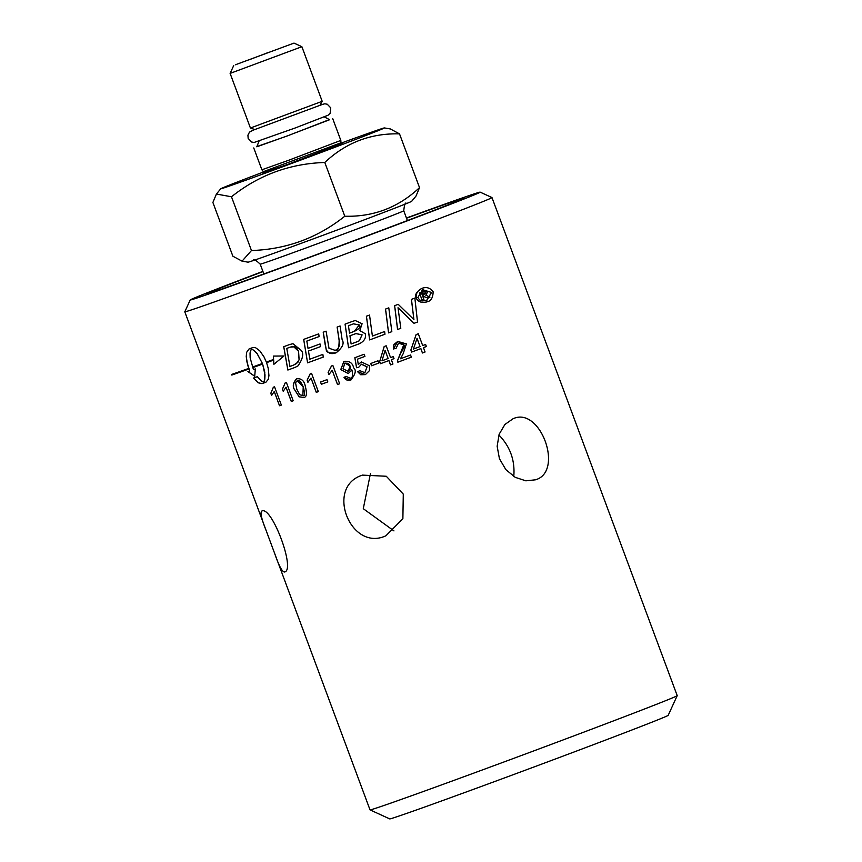 <?xml version="1.0" encoding="UTF-8"?>
<svg xmlns="http://www.w3.org/2000/svg" width="862" height="862" viewBox="0 0 862 862"><rect width="100%" height="100%" fill="white"/><g stroke="black" fill="none" stroke-linecap="round" stroke-linejoin="round"><path stroke-width="1.29" d="M370.498 473.378L363.279 508.688L393.956 530.895M513.774 476.47C515.142 460.459 510.185 446.624 498.904 434.987M396.1 348.27L393.449 348.991L397.727 341.406L406.401 343.916L403.136 353.776L400.485 358.754A163.866 1.799 -20.4 0 0 410.549 354.993L411.357 357.148A163.715 1.799 159.6 0 1 397.888 362.18L397.554 360.531L403.75 344.843L401.843 343.001L398.524 343.205L396.1 348.27L393.503 348.97L393.869 344.574L397.759 341.395M411.357 357.148A163.866 1.799 159.6 0 1 397.845 362.202L397.608 360.51L400.571 353.495C403.944 348.065 405.021 345.166 403.804 344.822L398.524 343.205M295.515 367.234L294.847 367.492A163.715 1.799 159.6 0 1 287.908 370.024L283.932 347.623M293.716 365.068L298.004 362.137L299.071 359.713L298.511 351.297L296.679 348.011L295.03 346.793L290.214 347.149A163.866 1.799 159.6 0 1 286.766 348.41L286.809 348.388A163.715 1.799 159.6 0 0 290.257 347.127L293.349 346.395L298.564 351.276L299.114 359.702L296.593 363.538L293.048 365.326M286.766 348.41L289.944 366.458A163.866 1.799 -20.4 0 0 292.994 365.348M287.865 370.035L283.717 346.696A163.866 1.799 -20.4 0 0 289.578 344.552L292.961 343.712L301.269 350.435C303.974 353.722 302.842 358.904 297.875 365.994L294.793 367.514A163.866 1.799 159.6 0 1 287.865 370.035L287.908 370.024M295.494 367.244L294.847 367.492M306.829 341.061L308.025 348.377A163.866 1.799 -20.4 0 0 320.039 343.96L320.47 346.632A163.866 1.799 159.6 0 1 308.467 351.039L309.835 359.185A163.866 1.799 -20.4 0 0 322.851 354.401L323.282 357.073A163.866 1.799 159.6 0 1 307.583 362.837L303.661 339.402A163.866 1.799 -20.4 0 0 318.692 333.874L319.123 336.546A163.866 1.799 159.6 0 1 306.829 341.061L306.872 341.05A163.715 1.799 159.6 0 0 319.123 336.546M307.583 362.837L303.758 339.671M323.282 357.073A163.715 1.799 159.6 0 1 307.637 362.816M308.467 351.039L308.521 351.017A163.715 1.799 159.6 0 0 320.47 346.632M249.743 370.951L247.642 365.035L246.23 356.652L246.618 352.321L249.107 348.905A163.866 1.81 -20.4 0 0 252.932 347.537L255.389 347.591L259.721 350.737L264.009 356.9L266.358 362.062A163.866 1.81 -20.4 0 0 273.588 359.454L273.394 356.081L283.997 355.995L273.868 364.314L273.62 360.1A163.866 1.81 159.6 0 1 266.573 362.654L268.168 368.085L268.944 375.52L268.319 379.291L265.852 382.286A163.866 1.81 159.6 0 1 262.037 383.655L258.094 382.771L253.6 378.019A163.866 1.81 -20.4 0 0 257.318 376.694L261.854 381.424L263.707 382.254L264.408 380.929L264.796 372.309L262.63 364.076A163.866 1.81 159.6 0 1 252.932 367.568L252.706 366.975A163.866 1.81 -20.4 0 0 262.414 363.484L257.145 353.732L254.128 350.532L251.316 348.927L250.034 352.967L250.163 357.935L253.439 369.626A163.866 1.81 -20.4 0 0 255.324 368.947L254.71 376.241L247.911 371.597A163.866 1.81 -20.4 0 0 249.743 370.951L246.974 362.072L246.284 356.631L246.672 352.299L249.15 348.894M254.764 376.22L247.965 371.576M262.414 363.484L257.199 353.711L254.182 350.511L251.316 348.927M262.684 364.055A163.715 1.799 159.6 0 1 252.986 367.546L252.76 366.964M265.862 382.275A163.715 1.799 159.6 0 1 262.08 383.633L258.147 382.75L253.665 378.019M273.922 364.26L273.674 360.079A163.715 1.799 159.6 0 1 266.627 362.633L266.573 362.654M273.588 359.454L273.437 356.103M263.707 382.254L264.806 379.226L265 374.862L262.63 364.076M348.55 347.742L345.059 324.134A163.866 1.799 -20.4 0 0 352.256 321.472L355.263 320.524L362.094 323.735L359.799 330.588L365.197 333.691C366.296 337.71 364.443 341.029 359.648 343.636A163.866 1.799 159.6 0 1 348.55 347.742L345.253 325.082M359.702 343.615L359.702 343.615A163.715 1.799 159.6 0 1 348.604 347.731M356.415 342.009L359.282 340.792L362.115 334.855L355.941 333.583A163.715 1.799 159.6 0 1 349.95 335.803L351.114 343.97A163.866 1.799 -20.4 0 0 356.415 342.009L359.282 340.792M359.228 340.813L362.072 334.876L355.898 333.594A163.866 1.799 159.6 0 1 349.907 335.824M348.442 325.717L349.509 333.141A163.866 1.799 -20.4 0 0 354.314 331.353L359.282 324.974L353.485 323.843A163.866 1.799 159.6 0 1 348.442 325.717L348.485 325.696A163.715 1.799 159.6 0 0 353.539 323.821L359.325 324.952C361.016 326.73 359.368 328.853 354.368 331.331M248.655 369.098A163.866 1.81 159.6 0 1 231.824 375.056L231.609 374.474A163.866 1.81 -20.4 0 0 248.439 368.516L248.655 369.098A163.715 1.799 159.6 0 1 231.889 375.035L231.673 374.453M388.568 332.872L385.519 309.081A163.866 1.799 -20.4 0 0 388.805 307.853L391.822 331.654A163.866 1.799 159.6 0 1 388.568 332.872L385.874 311.354M391.822 331.654A163.715 1.799 159.6 0 1 388.622 332.851M336.6 352.569L336.255 352.709C329.543 353.679 326.181 352.504 326.17 349.196L323.272 332.29M335.199 350.349C337.861 351.384 339.165 347.946 339.132 340.037L337.204 327.291M335.415 350.263L335.156 350.36C338.863 348.808 340.178 345.371 339.078 340.059L337.117 327.075A163.866 1.799 -20.4 0 0 340.081 325.987L342.149 339.833C344.477 343.378 342.494 347.677 336.202 352.73C331.31 354.594 327.948 353.431 326.116 349.218L325.297 345.026M325.243 345.048L323.218 332.215A163.866 1.799 -20.4 0 0 326.073 331.159L328.993 348.194M328.347 345.608L328.939 348.216L335.156 350.36M270.797 393.309L273.362 387.21A163.866 1.799 -20.4 0 0 274.536 386.779L281.346 405.075A163.866 1.799 159.6 0 1 279.514 405.733L274.267 391.456L271.605 395.486L270.797 393.309L273.405 387.189M281.346 405.075A163.715 1.799 159.6 0 1 279.568 405.711M279.514 405.733L274.213 391.477M271.649 395.432L270.851 393.287M384.969 334.208A163.715 1.799 159.6 0 1 369.712 339.897L366.662 317.83M369.658 339.919L366.393 316.214A163.866 1.799 -20.4 0 0 369.529 315.05L372.395 336.072A163.866 1.799 -20.4 0 0 384.614 331.514L384.969 334.219A163.866 1.799 159.6 0 1 369.658 339.919L369.712 339.897M303.51 397.371L299.179 396.822L294.847 389.969C292.347 387.232 292.929 383.493 296.593 378.774L296.55 378.784C301.334 378.235 304.254 380.692 305.277 386.176C307.249 393.815 306.646 397.554 303.467 397.393L299.136 396.843L294.804 389.99C292.326 386.639 292.908 382.9 296.55 378.784L296.334 378.871M297.261 380.627L295.537 382.739L296.808 389.258L299.782 394.764L302.874 395.529L303.219 386.93C300.913 381.554 298.909 379.463 297.207 380.648L303.273 386.909C305.008 393.611 304.868 396.498 302.831 395.539M400.798 328.293A163.866 1.799 159.6 0 1 397.554 329.51L394.624 305.676A163.866 1.799 -20.4 0 0 398.201 304.329L413.911 319.597L411.411 299.373A163.866 1.799 -20.4 0 0 414.859 298.069L417.531 322.022A163.866 1.799 159.6 0 1 414.04 323.336L398.018 307.745L400.798 328.293A163.715 1.799 159.6 0 1 397.608 329.489L395.001 308.305M417.531 322.022A163.715 1.799 159.6 0 1 414.094 323.304L398.018 307.745M413.911 319.597L411.605 300.536M318.326 391.617A163.866 1.799 159.6 0 1 316.279 392.361L311.02 378.095L316.322 392.35A163.715 1.799 159.6 0 0 318.326 391.617L311.516 373.321A163.866 1.799 -20.4 0 1 310.191 373.806L307.152 380.11L310.245 373.785M310.977 378.106L307.906 382.297L307.109 380.12M307.95 382.254L307.152 380.11M283.264 391.24L282.467 389.096L285.214 382.911M282.413 389.118L285.16 382.933A163.866 1.799 -20.4 0 0 286.399 382.48L293.199 400.776A163.715 1.799 159.6 0 1 291.345 401.455L286.044 387.2L283.221 391.283L282.467 389.096M293.199 400.776A163.866 1.799 159.6 0 1 291.291 401.476L285.99 387.221M339.66 383.773A163.866 1.799 159.6 0 1 337.505 384.571L332.204 370.315L337.548 384.549A163.715 1.799 159.6 0 0 339.66 383.773L332.861 365.477A163.866 1.799 -20.4 0 1 331.461 365.994L328.12 372.416L331.514 365.973M332.204 370.315L328.918 374.582L328.12 372.416M328.961 374.55L328.163 372.395M327.808 381.909A163.866 1.799 159.6 0 1 321.354 384.29L320.513 382.038A163.866 1.799 -20.4 0 0 326.978 379.657L327.808 381.909A163.715 1.799 159.6 0 1 321.397 384.269L320.556 382.017M371.565 365.747L370.725 363.495A163.866 1.799 -20.4 0 0 377.976 360.801L378.817 363.053A163.866 1.799 159.6 0 1 371.565 365.747L370.779 363.473M378.817 363.053A163.715 1.799 159.6 0 1 371.608 365.725M350.985 379.937L347.591 380.314L345.899 379.571L344.046 377.351L346.05 376.403M348.302 373.548L340.727 369.572L344.089 361.34C349.53 360.876 352.709 363.042 353.603 367.837C356.523 370.164 355.564 374.227 350.726 380.045L344.003 377.373L346.05 376.392L350.101 378.181C352.58 378.127 353.172 375.401 351.879 370.003L348.259 373.569L340.781 369.55L343.873 361.415M350.144 378.17C352.547 378.418 353.14 375.692 351.922 369.992L351.696 369.572M348.216 371.339L349.455 370.552L350.522 367.945L349.563 364.798L347.968 363.29L344.929 363.128L343.022 368.807L348.216 371.339L350.08 365.994L344.929 363.128M420.818 348.625A163.866 1.799 159.6 0 1 411.637 352.073L410.872 350.015L416.13 334.585A163.866 1.799 -20.4 0 0 418.296 333.766L422.692 345.576A163.866 1.799 -20.4 0 0 425.612 344.477L426.378 346.535A163.866 1.799 159.6 0 1 423.457 347.634L425.074 351.998A163.866 1.799 159.6 0 1 422.434 352.989L420.871 348.604A163.715 1.799 159.6 0 1 411.691 352.041L410.926 349.994L415.84 335.566M422.434 352.989L420.871 348.604M413.394 349.067A163.866 1.799 -20.4 0 0 420.053 346.567L417.046 338.324L413.394 349.067M425.074 351.998A163.715 1.799 159.6 0 1 422.499 352.967M423.457 347.634L423.511 347.612A163.715 1.799 159.6 0 0 426.378 346.535M420.053 346.567L416.992 338.346M364.863 372.718L367.083 366.824L361.534 364.173L358.764 367.223L356.534 367.729L354.842 357.708A163.866 1.799 -20.4 0 0 364.13 354.26L364.928 356.394A163.866 1.799 159.6 0 1 357.461 359.174L358.269 364.432L361.415 361.965L369.41 365.725L369.518 370.574L365.413 374.604L357.601 371.716L359.863 370.66L364.863 372.718L367.029 366.846L361.329 364.249M364.928 356.394A163.715 1.799 159.6 0 1 357.504 359.152L357.461 359.174M358.764 367.212L356.577 367.708L354.918 357.859M358.269 364.432L361.221 362.04M365.413 374.604L360.747 374.754L357.601 371.716M357.558 371.727L359.863 370.66M422.046 288.317C426.518 286.69 430.213 287.854 433.155 291.819C432.95 297.799 430.914 301.14 427.067 301.819C422.208 303.316 418.576 302.12 416.206 298.22C414.525 294.836 416.475 291.539 422.046 288.317L421.83 288.404M427.38 301.7L427.132 301.797C421.863 303.187 418.242 301.991 416.26 298.187C415.646 293.705 417.596 290.408 422.111 288.296M417.833 297.616L419.719 299.987L422.132 300.957L426.582 300.515L431.474 292.466L422.542 289.654L417.833 297.616M426.809 300.418L431.539 292.433L422.38 289.718M392.953 364.023A163.866 1.799 159.6 0 1 390.518 364.928L388.891 360.564A163.866 1.799 159.6 0 1 380.411 363.721L379.646 361.674L384.172 346.535A163.866 1.799 -20.4 0 0 386.165 345.791L390.561 357.601A163.866 1.799 -20.4 0 0 393.255 356.599L394.02 358.657A163.866 1.799 159.6 0 1 391.326 359.659L392.953 364.023A163.715 1.799 159.6 0 1 390.572 364.906L388.945 360.542A163.715 1.799 159.6 0 1 380.454 363.71L379.689 361.652L384.043 347.106M394.02 358.657A163.715 1.799 159.6 0 1 391.38 359.637L391.326 359.659M388.126 358.506L385.12 350.263L381.985 360.801A163.866 1.799 -20.4 0 0 388.126 358.506L385.066 350.284M422.1 300.127L419.428 292.951A163.866 1.799 -20.4 0 0 421.238 292.261L424.126 291.205L427.477 292.229L425.774 295.16L429.944 297.164A163.866 1.799 159.6 0 1 427.649 298.026L423.285 296.323A163.866 1.799 159.6 0 1 422.811 296.496L423.91 299.448A163.866 1.799 159.6 0 1 422.1 300.127L419.492 292.918M423.91 299.437A163.715 1.799 159.6 0 1 422.164 300.095M422.811 296.496L422.876 296.474A163.715 1.799 159.6 0 0 423.35 296.302L427.649 298.026M429.933 297.164A163.715 1.799 159.6 0 1 427.724 298.004M423.134 295.084L425.548 293.058L422.402 293.134A163.866 1.799 159.6 0 1 421.669 293.403L422.391 295.364A163.866 1.799 -20.4 0 0 423.134 295.084L424.029 294.772M423.199 295.063L425.612 293.026L422.466 293.102A163.715 1.799 159.6 0 1 421.733 293.382L421.669 293.403M406.444 218A154.675 1.702 159.6 0 1 480.145 192.14A154.675 1.702 159.6 0 1 472.139 195.749A154.675 1.702 159.6 0 1 310.568 257.016A154.675 1.702 159.6 0 1 190.211 299.976L184.802 311.785A163.866 1.799 -20.4 0 0 184.791 311.807A163.866 1.799 -20.4 0 0 313.143 265.97A163.866 1.799 -20.4 0 0 483.474 201.374A163.866 1.799 -20.4 0 0 491.976 197.57A163.866 1.799 -20.4 0 0 491.965 197.549L677.209 695.634A163.866 1.799 159.6 0 1 677.198 695.656A163.866 1.799 159.6 0 1 524.247 754.444A163.866 1.799 159.6 0 1 370.035 809.881A163.866 1.799 159.6 0 1 370.024 809.871L266.218 530.744C261.498 518.967 260.022 512.405 261.8 511.037L261.865 511.015C271.735 505.671 295.838 569.922 284.622 571.991C282.273 572.131 278.976 566 274.719 553.609M362.32 475.113L386.273 476.255L403.287 494.12L402.877 518.762L385.95 535.755C351.136 552.165 325.071 488.183 361.372 475.49L362.32 475.113M513.17 418.663L513.558 418.523C540.657 406.735 564.06 471.74 535.464 479.811L525.852 480.824L515.217 477.332L505.843 469.618L499.432 458.713L497.148 446.247L499.173 434.2L504.906 424.481L513.17 418.663M262.975 271.584A137.737 1.519 -20.4 0 0 206.093 294.093A137.737 1.519 -20.4 0 0 314.371 255.411A137.737 1.519 -20.4 0 0 457.129 201.255A137.737 1.519 -20.4 0 0 464.273 198.077A137.737 1.519 -20.4 0 0 406.519 218.205M190.211 299.976A154.675 1.702 159.6 0 1 262.899 271.379M677.198 695.656L668.19 715.341A148.555 1.638 159.6 0 1 529.527 768.635A148.555 1.638 159.6 0 1 389.732 818.9L370.035 809.881M344.789 216.233C373.526 216.998 398.438 207.462 419.525 187.636L416.012 196.051L411.659 201.32A87.299 0.959 159.6 0 1 407.133 203.313A87.299 0.959 159.6 0 1 317.162 237.449A87.299 0.959 159.6 0 1 248.051 262.167L242.06 261.154L251.467 250.53C286.41 249.387 317.507 237.955 344.789 216.233L324.802 162.476C289.858 163.608 258.762 175.04 231.479 196.773L251.467 250.53M263.513 172.001A87.299 0.959 -20.4 0 0 225.273 186.774A87.299 0.959 -20.4 0 0 220.758 188.778A87.299 0.959 -20.4 0 0 288.35 164.674A87.299 0.959 -20.4 0 0 379.862 129.968A87.299 0.959 -20.4 0 0 384.366 127.932L390.346 128.944L399.526 133.879L419.525 187.636M399.526 133.879C370.789 133.114 345.877 142.65 324.802 162.476M319.834 105.476L322.194 101.328L250.422 128.007L254.926 129.612M324.274 116.898L329.65 119.71L287.057 136.002L256.801 146.799L259.031 141.163M329.435 119.592L286.734 136.153L256.887 146.572M253.751 147.941L261.876 169.782L288.393 160.375L340.824 140.42L332.7 118.579M384.366 127.932A87.299 0.959 -20.4 0 0 341.029 143.167M341.352 143.728L288.544 164.103L263.643 172.626M231.479 196.773L216.405 194.047L212.892 202.462L232.88 256.219L242.06 261.154M268.815 52.291L248.795 59.92L268.815 52.291M235.391 64.779L294.007 43.1L235.391 64.779M233.721 65.523L230.122 73.399L301.883 46.71L322.194 101.317M263.847 273.944L260.205 264.16A76.578 0.84 -20.4 0 0 308.434 247.071A76.578 0.84 -20.4 0 0 399.774 212.548A76.578 0.84 -20.4 0 0 403.75 210.77L407.392 220.564M262.942 173.876L263.33 171.678L340.964 142.801L340.824 140.42M184.791 311.807L266.218 530.744M480.145 192.14L491.965 197.549M403.75 210.77C404.418 204.563 405.302 202.096 406.39 203.389M260.205 264.16C255.648 259.882 253.374 258.6 253.385 260.292M220.758 188.778L216.405 194.047M342.688 144.213L340.964 142.801M263.33 171.678L261.876 169.782M230.122 73.399L250.422 128.007M294.007 43.1L301.883 46.71M254.441 129.44L249.484 132.123L247.922 135.172L248.159 138.394L251.661 142.036L254.128 142.467L295.084 128.018L328.013 115.26L330.146 113.234L330.76 107.869L327.258 104.227L324.802 103.785L320.093 105.024M252.598 130.377L322.097 104.539"/></g></svg>
